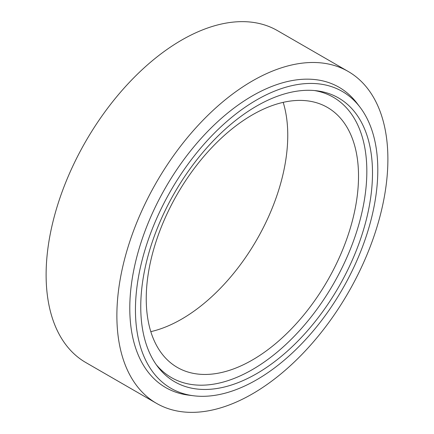 <?xml version="1.0" encoding="UTF-8"?>
<svg xmlns="http://www.w3.org/2000/svg" width="434" height="434" viewBox="0 0 434 434"><rect width="100%" height="100%" fill="white"/><g stroke="black" fill="none" stroke-linecap="round" stroke-linejoin="round"><path stroke-width="0.65" d="M140.757 306.773A163.868 94.607 120 0 0 157.688 366.643A163.868 94.607 120 0 0 287.948 350.607A163.868 94.607 120 0 0 372.497 172.982A163.868 94.607 120 0 0 316.939 90.814A163.868 94.607 120 0 0 199.89 155.974A163.868 94.607 120 0 0 140.757 306.773M156.197 364.598A161.866 93.451 120 0 0 284.72 345.535A161.866 93.451 120 0 0 366.833 171.349A161.866 93.451 120 0 0 314.422 90.543M377.802 169.916A171.37 98.941 120 0 0 360.095 107.306A171.37 98.941 120 0 0 223.868 124.075A171.37 98.941 120 0 0 135.446 309.838A171.37 98.941 120 0 0 193.553 395.77A171.37 98.941 120 0 0 315.957 327.627A171.37 98.941 120 0 0 377.802 169.916M360.095 107.306L357.057 103.308A173.372 100.097 120 0 0 219.241 120.272A173.372 100.097 120 0 0 129.788 308.205A173.372 100.097 120 0 0 188.568 395.135L193.553 395.77M348.198 71.464L277.434 30.613A191.633 110.643 120 0 0 129.766 81.955A191.633 110.643 120 0 0 46.112 274.809A191.633 110.643 120 0 0 85.802 362.536L156.566 403.387A191.633 110.643 120 0 0 304.234 352.045A191.633 110.643 120 0 0 387.887 159.191A191.633 110.643 120 0 0 348.198 71.464A191.633 110.643 120 0 0 200.524 122.806A191.633 110.643 120 0 0 116.876 315.659A191.633 110.643 120 0 0 156.566 403.387M146.242 298.706A150.104 86.664 120 0 0 177.327 367.424A150.104 86.664 120 0 0 292.999 327.209A150.104 86.664 120 0 0 358.522 176.144A150.104 86.664 120 0 0 327.431 107.431A150.104 86.664 120 0 0 211.759 147.647A150.104 86.664 120 0 0 146.242 298.706M150.81 331.647A150.104 86.664 120 0 0 287.758 135.294A150.104 86.664 120 0 0 283.19 102.353"/></g></svg>
